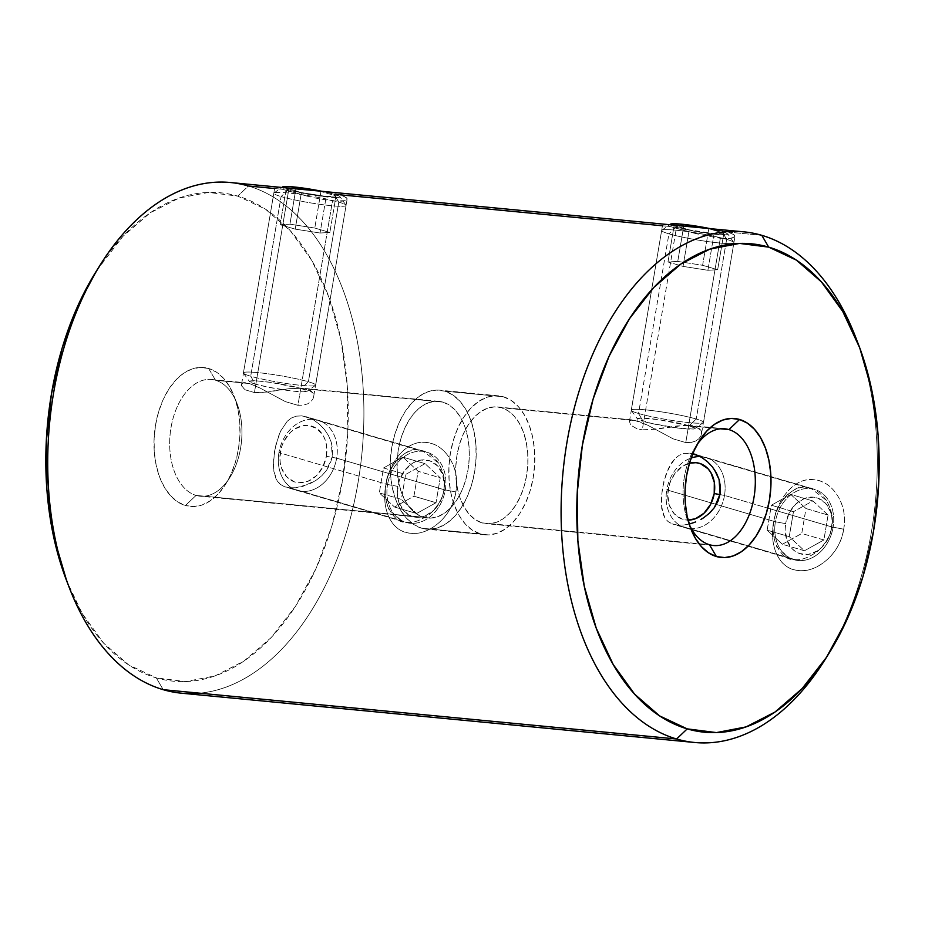 <?xml version="1.0" encoding="UTF-8"?>
<svg xmlns="http://www.w3.org/2000/svg" width="925" height="925" viewBox="0 0 925 925"><rect width="100%" height="100%" fill="white"/><g stroke="black" fill="none" stroke-linecap="round" stroke-linejoin="round"><path stroke-width="0.69" stroke-dasharray="4.62 3.47" d="M843.692 529.204C840.42 553.439 816.925 573.153 798.518 570.505C779.613 569.499 768.964 546.756 773.624 522.521L774.005 521.411C768.756 536.338 781.417 561.81 794.39 559.405C800.541 560.677 808.346 557.937 817.781 551.184C826.291 542.917 830.939 534.823 831.725 526.915L843.692 529.204C845.728 516.636 843.704 505.478 837.611 495.742C831.482 485.995 823.562 480.653 813.838 479.705C804.264 478.768 795.685 482.526 788.088 490.99C780.503 499.419 775.682 509.929 773.624 522.521C771.438 535.02 772.641 545.912 777.231 555.22C781.822 564.516 788.921 569.615 798.518 570.505C808.196 571.465 817.619 567.938 826.788 559.937C835.888 551.947 841.519 541.703 843.692 529.204L831.725 526.915C833.587 519.226 831.806 510.357 826.383 500.309L810.867 488.296L698.664 455.771L806.554 487.463C800.53 486.157 793.534 489.128 785.579 496.378C778.63 505.235 774.768 513.583 774.005 521.411C772.155 529.088 773.15 537.714 776.977 547.288L790.216 558.619L794.39 559.405C800.437 560.712 808.23 557.972 817.804 551.173C826.314 542.802 830.962 534.719 831.725 526.915C833.575 519.075 831.795 510.207 826.383 500.309C819.573 491.707 812.959 487.429 806.554 487.463L806.554 487.463C794.91 482.492 773.82 506.044 774.005 521.411L773.624 522.521C777.162 498.205 795.246 477.011 813.838 479.705C832.627 480.665 848.491 505.004 843.692 529.204M455.852 491.95C452.579 516.185 429.096 535.887 410.677 533.251C391.772 532.245 381.123 509.49 385.783 485.267L386.176 484.157C380.915 499.072 393.576 524.556 406.549 522.151C412.7 523.423 420.505 520.683 429.952 513.93C438.45 505.663 443.098 497.569 443.896 489.66L455.852 491.95C457.887 479.381 455.863 468.223 449.77 458.488C443.653 448.741 435.721 443.399 426.009 442.451C416.435 441.514 407.844 445.272 400.248 453.724C392.663 462.165 387.841 472.675 385.783 485.267C383.597 497.754 384.8 508.658 389.39 517.965C393.981 527.262 401.08 532.349 410.677 533.251C420.355 534.211 429.778 530.684 438.947 522.683C448.047 514.693 453.678 504.449 455.852 491.95L443.896 489.66C445.746 481.96 443.965 473.103 438.542 463.055L423.026 451.042L301.828 415.868L307.817 417.256L313.841 420.147L319.495 424.309L324.444 429.489L328.467 435.559L331.266 442.254L332.595 449.481L332.248 456.788L330.179 463.876L326.548 470.339L321.669 475.901L315.853 480.468L302.672 486.446L295.919 487.752L289.664 487.822L406.572 522.163C412.596 523.457 420.389 520.717 429.963 513.918C438.485 505.547 443.121 497.465 443.896 489.66C445.734 481.821 443.954 472.953 438.542 463.055C431.732 454.453 425.118 450.174 418.724 450.197C412.689 448.903 405.705 451.874 397.738 459.124C390.789 467.981 386.928 476.329 386.176 484.157C384.314 491.834 385.309 500.46 389.136 510.022L402.375 521.353L289.664 487.822L295.919 487.752L309.401 484.006L315.853 480.468L321.669 475.901L326.548 470.339L332.248 456.788L331.266 442.254L328.467 435.559L324.444 429.489L319.495 424.309L313.841 420.147L307.817 417.256L301.828 415.868L296.243 416.158L291.387 418.019L287.259 421.233L280.68 430.992L278.113 437.259L274.517 451.388L273.384 465.298L273.869 471.345L277.176 480.908L280.217 484.307L284.368 486.654L289.664 487.822L284.368 486.654L280.217 484.307L276.032 478.861L273.869 471.345L273.615 458.557L276.032 444.173L280.68 430.992L287.259 421.233L291.387 418.019L296.243 416.158L301.828 415.868L418.713 450.197C407.081 445.237 385.979 468.778 386.176 484.157L385.783 485.267C389.333 460.951 407.405 439.757 426.009 442.451C444.786 443.41 460.65 467.749 455.852 491.95M662.439 225.781L670.163 226.521L700.768 234.846L720.321 238.268L685.772 442.578L673.203 438.878L647.754 425.234L637.302 420.794L501.558 407.752L633.463 420.019L630.804 420.262L629.451 421.349L630.596 425.061L637.024 428.807L642.274 429.801L637.024 428.807L630.596 425.061L629.451 421.349L630.804 420.262L633.671 420.042L647.754 425.234L673.203 438.878L685.772 442.578L691.206 442.428L695.646 441.028L698.895 438.762L700.919 435.999L701.624 433.097L700.919 430.345L695.01 426.333L720.587 428.795L683.957 425.361L655.548 429.258L642.274 429.801L676.822 225.492L642.274 429.801L648.575 429.917L677.216 425.928L689.957 425.454L698.699 428.009L700.919 430.345L701.624 433.097L700.919 435.999L698.895 438.762L695.646 441.028L691.206 442.428L685.772 442.578L720.321 238.268L729.779 238.453L732.82 237.933L734.959 235.944L733.941 234.684L727.871 232.071L717.268 229.782L698.421 227.469M720.321 238.268L729.779 238.453L734.577 237.054L734.959 235.944L733.941 234.684L727.871 232.071L761.784 235.32L727.871 232.071L717.268 229.782L696.664 227.307M701.624 433.097L734.982 236.372M274.609 188.527L282.322 189.267L312.928 197.592L332.491 201.002L297.931 405.323L285.363 401.623L259.925 387.98L249.461 383.54L259.925 387.98L285.363 401.623L297.931 405.323L303.365 405.173L307.805 403.774L311.054 401.508L313.078 398.744L313.783 395.842L313.078 393.09L307.169 389.078L442.913 402.121A58.633 35.867 -84.5 0 1 468.489 466.524A58.633 35.867 -84.5 0 1 427.57 518.046A58.633 35.867 -84.5 0 1 423.442 517.248L196.077 495.407A58.633 35.867 95.5 0 0 200.205 496.205A58.633 35.867 95.5 0 0 241.124 444.682A58.633 35.867 95.5 0 0 215.548 380.279L249.461 383.54L242.974 382.996L241.61 384.083L241.98 386.777L245.287 389.853L254.433 392.547L245.287 389.853L241.541 385.783L241.61 384.083L242.974 382.996L249.461 383.54L215.548 380.279A58.633 35.867 95.5 0 0 211.42 379.481A58.633 35.867 95.5 0 0 170.501 431.004A58.633 35.867 95.5 0 0 196.077 495.407A58.633 35.867 -84.5 0 1 171.009 427.627A58.633 35.867 -84.5 0 1 215.548 380.279L208.611 368.474A69.803 42.689 95.5 0 0 155.585 424.829A69.803 42.689 95.5 0 0 185.428 505.524L196.077 495.407L423.442 517.248A58.633 35.867 -84.5 0 1 397.877 452.845A58.633 35.867 -84.5 0 1 438.785 401.323A58.633 35.867 -84.5 0 1 442.913 402.121L302.544 388.234L289.375 388.673L267.707 392.003L254.433 392.547L288.993 188.238L254.433 392.547L260.734 392.663L289.375 388.673L302.117 388.199L310.869 390.755L313.078 393.09L313.783 395.842L313.078 398.744L311.054 401.508L307.805 403.774L303.365 405.173L297.931 405.323L332.491 201.002L341.949 201.199L344.979 200.679L347.118 198.69L346.1 197.43L340.03 194.805L329.427 192.527L310.58 190.215M332.491 201.002L344.979 200.679L347.118 198.69L343.718 196.112L329.427 192.527L308.834 190.053M313.783 395.842L347.141 199.118M480.225 533.841A69.803 42.689 -84.5 0 1 449.781 457.181A69.803 42.689 -84.5 0 1 498.494 395.842A69.803 42.689 -84.5 0 1 503.408 396.79L444.775 391.159A69.803 42.689 95.5 0 0 439.861 390.2A69.803 42.689 95.5 0 0 391.148 451.55A69.803 42.689 95.5 0 0 421.592 528.21L480.225 533.841L472.374 530.152L465.252 523.966L459.17 515.537L454.325 505.166L450.938 493.268L449.111 480.295L448.926 466.755L450.394 453.146L453.447 440.011L457.979 427.847L463.807 417.129L470.721 408.26L478.445 401.577L486.677 397.345L495.106 395.727L503.408 396.79L511.271 400.479L518.382 406.665L524.475 415.094L529.308 425.465L532.707 437.363L534.534 450.336L534.708 463.876L533.251 477.485L530.187 490.62L525.654 502.784L519.827 513.502L512.913 522.371L505.2 529.054L496.968 533.286L488.539 534.904L421.592 528.21L413.729 524.521L406.618 518.335L400.525 509.906L395.692 499.535L392.292 487.637L390.466 474.664L390.292 461.124L391.749 447.515L394.813 434.38L399.346 422.216L405.173 411.498L412.087 402.629L419.8 395.946L428.032 391.714L436.461 390.096L444.775 391.159L452.626 394.848L459.748 401.034L465.83 409.463L470.675 419.834L474.062 431.732L475.889 444.705L476.074 458.245L474.606 471.854L471.553 484.989L467.021 497.153L461.193 507.871L454.279 516.74L446.555 523.423L438.323 527.655L429.894 529.273L421.592 528.21A69.803 42.689 95.5 0 0 426.506 529.158A69.803 42.689 95.5 0 0 475.219 467.819A69.803 42.689 95.5 0 0 444.775 391.159L503.408 396.79A69.803 42.689 -84.5 0 1 533.852 473.45A69.803 42.689 -84.5 0 1 485.139 534.8A69.803 42.689 -84.5 0 1 480.225 533.841M96.582 270.736L122.852 236.442L149.989 212.958L178.93 198.1L208.564 192.412L237.76 196.123L265.382 209.096L290.381 230.834L311.794 260.48L328.791 296.913L340.724 338.735L347.141 384.326L347.777 431.952L342.632 479.763L331.89 525.932L315.957 568.678L295.457 606.372L271.175 637.556L244.038 661.028L215.097 675.897L185.463 681.586L156.279 677.863L163.216 689.68L156.279 677.863A245.345 150.058 95.5 0 0 342.632 479.763A245.345 150.058 95.5 0 0 237.76 196.123L248.409 186.006A256.502 156.892 -84.5 0 1 361.987 452.845A256.502 156.892 -84.5 0 1 199.684 693.183M697.23 444.393A58.633 35.867 95.5 0 0 695.149 447.492A58.633 35.867 95.5 0 0 688.038 521.515A58.633 35.867 95.5 0 0 689.483 524.961A58.633 35.867 -84.5 0 1 697.23 444.393M824.383 660.693A256.502 156.892 95.5 0 0 856.908 340.562A256.502 156.892 -84.5 0 1 826.499 657.27M794.39 559.405L748.302 545.877L794.39 559.405M677.505 525.088L748.302 545.877L677.505 525.088L683.76 525.007L677.505 525.088L672.209 523.908L677.505 525.088M689.194 524.047L683.76 525.007L689.194 524.047M695.704 521.92L690.617 523.666M703.682 517.734L700.526 519.619M712.285 466.743L714.401 469.623M689.668 453.134L692.802 453.655L684.084 453.412L679.228 455.273L675.1 458.488L671.55 462.87L665.954 474.513L662.346 488.643L661.225 502.553L662.947 513.826L665.017 518.162L668.047 521.561L672.209 523.908L668.047 521.561L665.017 518.162L661.71 508.6L661.444 495.823L663.872 481.428L668.521 468.247L675.1 458.488L679.228 455.273L684.084 453.412L689.668 453.134L692.663 454.013L689.668 453.134M734.577 237.054L734.959 235.944M346.736 199.8L347.118 198.69M181.288 693.172A256.502 156.892 95.5 0 0 360.288 467.749A256.502 156.892 95.5 0 0 248.409 186.006A256.502 156.892 95.5 0 0 230.337 182.514M482.087 522.879L709.452 544.721L482.087 522.879A58.633 35.867 95.5 0 0 486.215 523.677A58.633 35.867 95.5 0 0 527.123 472.155A58.633 35.867 95.5 0 0 501.558 407.752A58.633 35.867 95.5 0 0 497.43 406.954A58.633 35.867 95.5 0 0 456.511 458.476A58.633 35.867 95.5 0 0 482.087 522.879L489.059 523.77L496.135 522.405L503.061 518.856L509.536 513.248L515.341 505.79L520.243 496.783L524.047 486.573L526.614 475.531L527.851 464.107L527.689 452.73L526.163 441.838L523.307 431.836L519.249 423.13L514.127 416.042L508.16 410.85L501.558 407.752L494.574 406.861L487.498 408.226L480.584 411.775L474.097 417.383L468.293 424.841L463.39 433.848L459.586 444.058L457.019 455.1L455.794 466.524L455.944 477.901L457.47 488.793L460.326 498.795L464.396 507.501L469.507 514.589L475.485 519.781L482.087 522.879M276.748 186.966L274.968 186.977L282.322 189.267L248.409 186.006L237.76 196.123A245.345 150.058 95.5 0 0 96.408 271.013M664.589 224.22L662.797 224.232L670.163 226.521L340.03 194.805M68.08 584.415A245.345 150.058 95.5 0 0 156.279 677.863L128.644 664.89L103.646 643.164L82.244 613.518L66.785 581.143M208.611 368.474L200.297 367.41L191.868 369.029L183.636 373.261L175.912 379.932L169.009 388.812L163.182 399.531L158.649 411.694L155.585 424.829L154.117 438.438L154.302 451.978L156.128 464.951L159.528 476.849L164.361 487.221L170.454 495.65L177.565 501.836L185.428 505.524L193.73 506.588L202.159 504.969L210.391 500.737L218.115 494.054L225.018 485.186L230.857 474.467L235.389 462.303L238.442 449.168L239.91 435.559L239.725 422.008L237.898 409.047L234.511 397.149L229.666 386.777L223.573 378.337L216.462 372.162L208.611 368.474L215.548 380.279A58.633 35.867 -84.5 0 1 236.962 403.485A58.633 35.867 -84.5 0 1 229.851 477.508A58.633 35.867 -84.5 0 1 196.077 495.407L185.428 505.524A69.803 42.689 95.5 0 0 225.642 484.214A69.803 42.689 95.5 0 0 234.106 396.085A69.803 42.689 95.5 0 0 208.611 368.474M423.442 517.248L430.426 518.139L437.502 516.774L444.416 513.225L450.903 507.617L456.707 500.159L461.61 491.152L465.414 480.942L467.981 469.9L469.206 458.476L469.056 447.099L467.53 436.207L464.674 426.205L460.604 417.499L455.493 410.411L449.515 405.219L442.913 402.121L435.941 401.23L428.865 402.595L421.939 406.144L415.464 411.752L409.659 419.21L404.757 428.217L400.953 438.427L398.386 449.469L397.149 460.893L397.311 472.27L398.837 483.162L401.693 493.164L405.751 501.87L410.873 508.958L416.84 514.15L423.442 517.248M287.744 190.851L309.632 196.805M241.61 384.083L274.875 186.896M675.585 228.105L697.473 234.06M629.451 421.349L662.716 224.151M274.02 192.955L282.553 186.942A29.195 2.694 -170.4 0 0 288.184 189.833L281.084 196.574L288.184 189.833A29.195 2.694 -170.4 0 0 321.357 196.308A29.195 2.694 -170.4 0 0 339.88 196.643A29.195 2.694 -170.4 0 0 334.168 194.25L338.793 202.124A36.642 3.388 9.6 0 1 345.962 205.119A36.642 3.388 9.6 0 1 322.721 204.702A36.642 3.388 9.6 0 1 281.084 196.574A36.642 3.388 -170.4 0 0 321.137 204.494A36.642 3.388 -170.4 0 0 346.066 205.454A36.642 3.388 -170.4 0 0 338.793 202.124L308.407 381.771L301.307 388.523A29.195 2.694 9.6 0 1 306.938 391.402A29.195 2.694 9.6 0 1 285.964 390.223A29.195 2.694 9.6 0 1 255.323 384.106L250.698 376.232A36.642 3.388 -170.4 0 0 289.143 383.921A36.642 3.388 -170.4 0 0 315.471 385.39A36.642 3.388 -170.4 0 0 308.407 381.771A36.642 3.388 9.6 0 1 315.679 385.112A36.642 3.388 9.6 0 1 290.751 384.141A36.642 3.388 9.6 0 1 250.698 376.232L281.084 196.574L250.698 376.232A36.642 3.388 9.6 0 1 243.425 372.891A36.642 3.388 9.6 0 1 268.354 373.862A36.642 3.388 9.6 0 1 308.407 381.771L338.793 202.124A36.642 3.388 -170.4 0 0 298.74 194.204A36.642 3.388 -170.4 0 0 273.812 193.233A36.642 3.388 -170.4 0 0 281.084 196.574A36.642 3.388 9.6 0 1 274.02 192.955A36.642 3.388 9.6 0 1 300.347 194.435A36.642 3.388 9.6 0 1 338.793 202.124L334.168 194.25L339.926 196.701L338.353 197.499L318.385 195.892L291.999 190.862L283.304 188.052L282.668 186.873M321.969 191.313L334.168 194.25A29.195 2.694 -170.4 0 0 321.969 191.313M296.104 187.613L286.334 188.157L301.4 192.585L326.248 196.458L336.018 195.915L320.952 191.487L296.104 187.613L286.334 188.157L280.148 224.717L289.93 224.162L296.104 187.613L289.93 224.162L314.778 228.036L329.843 232.464L320.062 233.019L295.214 229.134L280.148 224.717L286.334 188.157L301.4 192.585L295.214 229.134L301.4 192.585L326.248 196.458L320.062 233.019L326.248 196.458L336.018 195.915L329.843 232.464L336.018 195.915L320.952 191.487L314.778 228.036L320.952 191.487L296.104 187.613M301.307 388.523L271.106 382.453L256.838 380.892L249.808 381.146L250.444 382.326L255.323 384.106L268.828 387.297L290.832 390.87L303.123 391.853L307.065 390.974L301.307 388.523L308.407 381.771A36.642 3.388 -170.4 0 0 266.77 373.642A36.642 3.388 -170.4 0 0 243.529 373.226A36.642 3.388 -170.4 0 0 250.698 376.232L255.323 384.106A29.195 2.694 9.6 0 1 249.611 381.713A29.195 2.694 9.6 0 1 268.134 382.048A29.195 2.694 9.6 0 1 301.307 388.523M280.148 224.717L289.93 224.162L314.778 228.036L329.843 232.464L320.062 233.019L295.214 229.134L280.148 224.717M661.849 230.209L670.394 224.197A29.195 2.694 -170.4 0 0 676.025 227.088A29.195 2.694 -170.4 0 0 709.197 233.562A29.195 2.694 -170.4 0 0 727.721 233.898A29.195 2.694 -170.4 0 0 722.009 231.504L726.634 239.378L722.009 231.504A29.195 2.694 -170.4 0 0 709.81 228.567L724.946 232.452L727.755 233.956L726.194 234.753L700.653 232.302L676.025 227.088L668.925 233.828A36.642 3.388 9.6 0 1 661.849 230.209A36.642 3.388 9.6 0 1 688.188 231.689A36.642 3.388 9.6 0 1 726.634 239.378A36.642 3.388 -170.4 0 0 686.581 231.458A36.642 3.388 -170.4 0 0 661.641 230.498A36.642 3.388 -170.4 0 0 668.925 233.828L638.539 413.487L643.164 421.361A29.195 2.694 9.6 0 1 637.452 418.967A29.195 2.694 9.6 0 1 655.975 419.303A29.195 2.694 9.6 0 1 689.148 425.778L696.247 419.025A36.642 3.388 -170.4 0 0 654.611 410.897A36.642 3.388 -170.4 0 0 631.359 410.48A36.642 3.388 -170.4 0 0 638.539 413.487A36.642 3.388 9.6 0 1 631.266 410.145A36.642 3.388 9.6 0 1 656.195 411.116A36.642 3.388 9.6 0 1 696.247 419.025L726.634 239.378L696.247 419.025A36.642 3.388 9.6 0 1 703.52 422.367A36.642 3.388 9.6 0 1 678.592 421.395A36.642 3.388 9.6 0 1 638.539 413.487L668.925 233.828A36.642 3.388 -170.4 0 0 708.978 241.749A36.642 3.388 -170.4 0 0 733.907 242.72A36.642 3.388 -170.4 0 0 726.634 239.378A36.642 3.388 9.6 0 1 733.803 242.373A36.642 3.388 9.6 0 1 710.562 241.957A36.642 3.388 9.6 0 1 668.925 233.828L676.025 227.088L671.134 225.307L670.498 224.127M708.793 228.741L683.945 224.867L674.163 225.423L689.229 229.839L714.077 233.713L723.859 233.169L708.793 228.741L683.945 224.867L677.759 261.417L702.607 265.302L708.793 228.741L702.607 265.302L717.673 269.718L723.859 233.169L708.793 228.741M689.148 425.778L658.947 419.707L641.349 418.019L637.406 418.898L651.547 423.477L678.661 428.125L693.334 429.027L694.906 428.229L689.148 425.778A29.195 2.694 9.6 0 1 694.779 428.657A29.195 2.694 9.6 0 1 673.793 427.489A29.195 2.694 9.6 0 1 643.164 421.361L638.539 413.487A36.642 3.388 -170.4 0 0 676.984 421.176A36.642 3.388 -170.4 0 0 703.312 422.644A36.642 3.388 -170.4 0 0 696.247 419.025L689.148 425.778M723.859 233.169L717.673 269.718L707.903 270.273L714.077 233.713L723.859 233.169M714.077 233.713L707.903 270.273L683.055 266.4L689.229 229.839L714.077 233.713M689.229 229.839L683.055 266.4L667.989 261.972L674.163 225.423L689.229 229.839M674.163 225.423L667.989 261.972L677.759 261.417L683.945 224.867L674.163 225.423M677.759 261.417L702.607 265.302L717.673 269.718L707.903 270.273L683.055 266.4L667.989 261.972L677.759 261.417M833.101 527.319L831.656 528.048A29.195 22.94 -73.6 0 0 813.514 497.176A29.195 22.94 -73.6 0 0 785.672 523.631L775.393 521.769A36.642 28.791 106.4 0 1 810.335 488.562A36.642 28.791 106.4 0 1 833.101 527.319A36.642 28.791 -73.6 0 0 814.567 489.383A36.642 28.791 -73.6 0 0 775.393 521.769L666.775 489.868L668.22 489.14A29.195 22.94 106.4 0 1 689.46 463.205L682.477 466.281L674.799 473.588L669.607 483.59L667.723 494.771L669.411 505.443L674.418 513.953L681.979 519.029L688.073 520.104A29.195 22.94 106.4 0 1 668.22 489.14L666.775 489.868A36.642 28.791 106.4 0 1 691.148 458.002A36.642 28.791 -73.6 0 0 666.775 489.868L775.393 521.769A36.642 28.791 -73.6 0 0 793.916 559.706A36.642 28.791 -73.6 0 0 833.101 527.319L767.762 508.126L833.101 527.319A36.642 28.791 106.4 0 1 798.159 560.515A36.642 28.791 106.4 0 1 775.393 521.769L785.672 523.631L789.279 512.832L795.835 504.009L804.345 498.506L813.514 497.176L817.908 498.159L825.47 503.235L830.477 511.756L831.76 516.913L832.165 522.417L830.268 533.598L825.088 543.599L821.493 547.669L817.411 550.907L808.392 554.387L799.42 553.52L795.384 551.473L791.858 548.444L786.851 539.934L785.163 529.262L785.672 523.631A29.195 22.94 -73.6 0 0 803.813 554.503A29.195 22.94 -73.6 0 0 831.656 528.048L833.101 527.319M724.495 495.418A36.642 28.791 -73.6 0 0 700.237 456.58A36.642 28.791 106.4 0 1 705.96 457.482A36.642 28.791 106.4 0 1 724.495 495.418L767.762 508.126L724.495 495.418A36.642 28.791 106.4 0 1 685.309 527.805A36.642 28.791 106.4 0 1 666.775 489.868A36.642 28.791 -73.6 0 0 689.553 528.626A36.642 28.791 -73.6 0 0 724.495 495.418L719.985 494.597L724.495 495.418M828.083 515.04L812.878 500.922L793.453 511.71L789.245 536.639L804.449 550.768L823.874 539.969L828.083 515.04L812.878 500.922L790.782 494.424L805.987 508.553L828.083 515.04L805.987 508.553L801.767 533.471L823.874 539.969L828.083 515.04M823.874 539.969L801.767 533.471L782.353 544.27L804.449 550.768L823.874 539.969M804.449 550.768L782.353 544.27L767.149 530.152L789.245 536.639L804.449 550.768M789.245 536.639L767.149 530.152L771.357 505.223L793.453 511.71L789.245 536.639M793.453 511.71L771.357 505.223L790.782 494.424L812.878 500.922L793.453 511.71M790.782 494.424L805.987 508.553L801.767 533.471L782.353 544.27L767.149 530.152L771.357 505.223L790.782 494.424M387.552 484.515L397.831 486.377A29.195 22.94 -73.6 0 0 415.972 517.248A29.195 22.94 -73.6 0 0 443.815 490.793L445.26 490.053A36.642 28.791 106.4 0 1 410.318 523.261A36.642 28.791 106.4 0 1 387.552 484.515A36.642 28.791 -73.6 0 0 406.075 522.44A36.642 28.791 -73.6 0 0 445.26 490.053L336.654 458.164L326.375 456.303A29.195 22.94 106.4 0 1 298.532 482.757A29.195 22.94 106.4 0 1 280.391 451.886L278.945 452.614A36.642 28.791 -73.6 0 0 301.712 491.372A36.642 28.791 -73.6 0 0 336.654 458.164A36.642 28.791 106.4 0 1 297.468 490.551A36.642 28.791 106.4 0 1 278.945 452.614L387.552 484.515L278.945 452.614A36.642 28.791 106.4 0 1 318.119 420.228A36.642 28.791 106.4 0 1 336.654 458.164L445.26 490.053A36.642 28.791 -73.6 0 0 426.737 452.128A36.642 28.791 -73.6 0 0 387.552 484.515A36.642 28.791 106.4 0 1 422.494 451.308A36.642 28.791 106.4 0 1 445.26 490.053L443.815 490.793L442.428 496.343L437.248 506.345L433.652 510.415L425.142 515.919L420.551 517.133L411.579 516.266L404.017 511.19L399.01 502.668L397.727 497.511L397.322 492.007L399.218 480.827L404.398 470.825L412.087 463.517L416.504 461.251L421.095 460.037L430.067 460.904L437.629 465.98L442.636 474.49L444.324 485.163L443.815 490.793A29.195 22.94 -73.6 0 0 425.673 459.922A29.195 22.94 -73.6 0 0 397.831 486.377L387.552 484.515M425.038 463.656L405.624 474.456L401.404 499.384L416.608 513.502L436.033 502.714L440.242 477.786L425.038 463.656L405.624 474.456L383.528 467.969L402.942 457.17L425.038 463.656L402.942 457.17L418.146 471.299L413.938 496.216L394.512 507.016L379.308 492.898L383.528 467.969L405.624 474.456L401.404 499.384L379.308 492.898L401.404 499.384L416.608 513.502L394.512 507.016L416.608 513.502L436.033 502.714L413.938 496.216L436.033 502.714L440.242 477.786L418.146 471.299L440.242 477.786L425.038 463.656M326.375 456.303L326.479 445.168L325.195 439.999L323.068 435.386L316.662 428.448L308.233 425.431L303.654 425.546L294.636 429.027L290.554 432.264L283.987 441.086L281.778 446.336L279.882 457.517L280.287 463.02L281.57 468.177L286.577 476.699L294.138 481.775L298.532 482.757L307.701 481.416L316.211 475.924L322.767 467.102L326.375 456.303L336.654 458.164A36.642 28.791 -73.6 0 0 313.887 419.418A36.642 28.791 -73.6 0 0 278.945 452.614L280.391 451.886A29.195 22.94 106.4 0 1 308.233 425.431A29.195 22.94 106.4 0 1 326.375 456.303M383.528 467.969L402.942 457.17L418.146 471.299L413.938 496.216L394.512 507.016L379.308 492.898L383.528 467.969M498.494 395.842L439.861 390.2M695.149 447.492L699.358 440.786M688.038 521.515L690.894 528.915M810.867 488.296L694.178 454.025M423.026 451.042L306.267 416.747M438.785 401.323L302.544 388.234M211.42 379.481L245.83 382.788M724.795 428.795L690.374 425.488M497.43 406.954L633.671 420.042M713.58 545.519L486.215 523.677M427.57 518.046L200.205 496.205M402.375 521.353L285.617 487.07M790.216 558.619L673.446 524.325M236.962 403.485L234.106 396.085M229.851 477.508L225.642 484.214M485.139 534.8L426.506 529.158M345.962 205.119L339.88 196.643M315.471 385.39L306.938 391.402M315.679 385.112L346.066 205.454M243.425 372.891L273.812 193.233M243.529 373.226L249.611 381.713M631.359 410.48L637.452 418.967M631.266 410.145L661.641 230.498M703.52 422.367L733.907 242.72M703.312 422.644L694.779 428.657M733.803 242.373L727.721 233.898M705.96 457.482L814.567 489.383M685.309 527.805L793.916 559.706M297.468 490.551L406.075 522.44M318.119 420.228L426.737 452.128"/><path stroke-width="1.39" d="M698.421 227.469L230.337 182.514A256.502 156.892 95.5 0 0 51.337 407.937A256.502 156.892 95.5 0 0 163.216 689.68A256.502 156.892 95.5 0 0 181.288 693.172L694.663 742.486A256.502 156.892 -84.5 0 1 676.591 738.994A256.502 156.892 95.5 0 0 824.383 660.693L828.592 653.987A245.345 150.058 -84.5 0 1 687.24 728.877L676.591 738.994L163.216 689.68L676.591 738.994A256.502 156.892 -84.5 0 1 564.712 457.251A256.502 156.892 -84.5 0 1 743.712 231.828A256.502 156.892 -84.5 0 1 761.784 235.32L768.721 247.137A245.345 150.058 -84.5 0 1 858.354 344.216A245.345 150.058 -84.5 0 1 828.592 653.987M310.58 190.215L288.993 188.238M199.684 693.183A256.502 156.892 -84.5 0 1 163.216 689.68A256.502 156.892 -84.5 0 1 69.502 588.184A256.502 156.892 -84.5 0 1 100.617 264.307A256.502 156.892 -84.5 0 1 248.409 186.006L274.609 188.527M728.923 429.593A58.633 35.867 95.5 0 0 697.23 444.393A58.633 35.867 -84.5 0 1 724.795 428.795A58.633 35.867 -84.5 0 1 728.923 429.593L720.587 428.795L728.923 429.593A58.633 35.867 -84.5 0 1 754.499 493.996A58.633 35.867 -84.5 0 1 713.58 545.519A58.633 35.867 -84.5 0 1 709.452 544.721L716.389 556.526A69.803 42.689 -84.5 0 1 690.894 528.915A69.803 42.689 -84.5 0 1 699.358 440.786A69.803 42.689 -84.5 0 1 739.572 419.476L728.923 429.593L739.572 419.476L731.27 418.412L722.841 420.031L714.609 424.263L706.885 430.946L699.982 439.814L694.143 450.533L689.611 462.697L686.558 475.832L685.09 489.441L685.275 502.992L687.102 515.953L690.489 527.851L695.334 538.223L701.428 546.663L708.538 552.838L716.389 556.526L724.703 557.59L733.132 555.971L741.364 551.739L749.088 545.068L755.991 536.188L761.818 525.469L766.351 513.306L769.415 500.171L770.883 486.562L770.698 473.022L768.872 460.049L765.472 448.151L760.639 437.779L754.546 429.35L747.435 423.164L739.572 419.476A69.803 42.689 -84.5 0 1 769.415 500.171A69.803 42.689 -84.5 0 1 716.389 556.526L709.452 544.721A58.633 35.867 -84.5 0 1 689.483 524.961A58.633 35.867 95.5 0 0 709.452 544.721A58.633 35.867 95.5 0 0 753.991 497.373A58.633 35.867 95.5 0 0 728.923 429.593M856.908 340.562A256.502 156.892 95.5 0 0 855.498 336.816A256.502 156.892 95.5 0 0 761.784 235.32A256.502 156.892 -84.5 0 1 856.908 340.562M690.617 523.666L695.704 521.92M701.115 519.295L703.578 517.803M709.51 513.155L703.682 517.734L709.51 513.155L714.389 507.594L709.51 513.155M718.02 501.13L714.389 507.594L720.089 494.042L718.02 501.13M720.436 486.735L720.089 494.042L719.095 479.508L720.436 486.735M714.401 469.623L719.095 479.508L716.308 472.814L712.285 466.743L707.324 461.563L712.285 466.743M701.682 457.413L707.324 461.563L701.682 457.413L695.658 454.51L701.682 457.413M692.802 453.655L695.658 454.51L692.802 453.655M698.664 455.771L692.663 454.013L698.664 455.771M826.499 657.27A256.502 156.892 -84.5 0 1 694.663 742.486M340.03 194.805L662.439 225.781M743.712 231.828L676.822 225.492M66.785 581.143L53.303 535.263L46.898 489.66L46.25 442.046L51.395 394.235L62.148 348.066L78.07 305.308L96.582 270.736M768.721 247.137L796.356 260.11L821.354 281.836L842.756 311.482L859.753 347.927L871.697 389.737L878.103 435.34L878.75 482.954L873.605 530.765L862.852 576.934L846.93 619.692L826.43 657.386L802.148 688.558L775.011 712.042L746.07 726.9L716.436 732.588L687.24 728.877L659.618 715.904L634.619 694.166L613.206 664.52L596.209 628.087L584.276 586.265L577.859 540.674L577.223 493.048L582.368 445.237L593.11 399.068L609.043 356.322L629.543 318.628L653.825 287.444L680.962 263.972L709.903 249.102L739.538 243.414L768.721 247.137L761.784 235.32A256.502 156.892 95.5 0 0 566.944 442.451A256.502 156.892 95.5 0 0 676.591 738.994L687.24 728.877A245.345 150.058 -84.5 0 1 582.368 445.237A245.345 150.058 -84.5 0 1 768.721 247.137M100.617 264.307L96.408 271.013A245.345 150.058 95.5 0 0 66.646 580.784A245.345 150.058 95.5 0 0 68.08 584.415M282.426 187.37L286.368 186.492L293.849 186.942L321.969 191.313A29.195 2.694 -170.4 0 0 282.553 186.942M670.267 224.625L674.209 223.746L681.679 224.208L709.81 228.567A29.195 2.694 -170.4 0 0 670.394 224.197M700.237 456.58A36.642 28.791 -73.6 0 0 691.148 458.002A36.642 28.791 106.4 0 1 700.237 456.58M714.216 493.557L719.985 494.597L714.216 493.557L714.32 482.422L710.909 472.64L708.018 468.744L700.456 463.668L696.062 462.685L689.46 463.205A29.195 22.94 106.4 0 1 714.216 493.557A29.195 22.94 106.4 0 1 688.073 520.104L695.542 518.682L704.052 513.178L710.608 504.356L714.216 493.557M855.498 336.816L858.354 344.216M69.502 588.184L66.646 580.784"/></g></svg>
